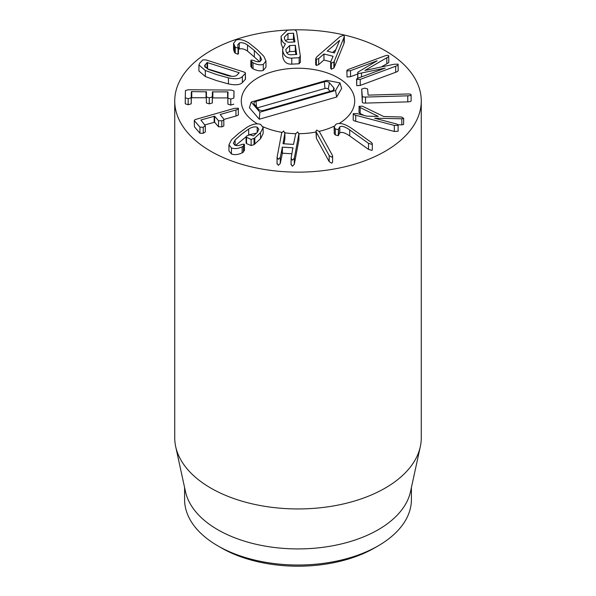 <?xml version="1.0" encoding="UTF-8"?>
<svg xmlns="http://www.w3.org/2000/svg" width="596" height="596" viewBox="0 0 596 596"><rect width="100%" height="100%" fill="white"/><g stroke="black" fill="none" stroke-linecap="round" stroke-linejoin="round"><path stroke-width="0.89" d="M357.838 78.277L357.838 73.107C357.265 72.801 357.809 72.176 359.477 71.207L377.134 60.792L350.53 70.656L347.051 70.946C346.574 70.447 347.2 69.874 348.928 69.211L384.36 56.076C386.543 55.294 387.974 55.167 388.652 55.711C389.143 56.136 388.532 56.814 386.826 57.745L364.901 70.455L394.075 64.264L398.031 64.152C398.605 64.733 397.823 65.433 395.67 66.253L360.237 79.387L356.587 79.357L356.736 85.69L356.736 79.648C356.289 79.186 356.922 78.612 358.636 77.942L385.24 68.086L361.489 73.017C359.284 73.502 358.069 73.532 357.838 73.107L357.652 78.821M357.652 74.053L350.53 76.69L347.051 76.981L346.879 70.626L347.051 76.981M388.652 55.711L388.823 62.088M388.652 61.753C389.143 62.178 388.532 62.856 386.826 63.787L381.291 66.976M398.031 64.152L398.225 70.566M398.031 70.186C398.605 70.775 397.823 71.475 395.67 72.287L360.237 85.422L356.736 85.69M411.121 94.801C411.121 95.382 410.003 95.725 407.768 95.822L365.527 97.059C363.5 97.103 362.428 96.843 362.301 96.254L361.675 89.117L364.603 88.111L367.59 88.946L368.127 95.025L368.559 95.122L407.604 93.982C409.847 93.952 411.017 94.228 411.121 94.801L411.121 100.843C411.121 101.424 410.003 101.76 407.768 101.864L365.527 103.093C363.5 103.145 362.428 102.877 362.301 102.296L361.675 89.117M353.279 113.62L357.071 113.598L366.875 116.175L378.304 116.436L360.163 107.518L359.075 106.274L362.435 106.207L383.638 116.496L401.674 117.032L403.611 118.433L401.823 118.798L374.623 118.217L395.647 123.744C397.666 124.311 398.486 124.869 398.113 125.406L394.321 125.428L355.745 115.281C353.733 114.708 352.906 114.156 353.279 113.62L353.19 119.9M363.903 115.393L360.163 113.56L360.163 107.518M358.993 112.532L359.075 106.274M360.163 113.56L359.075 112.316M403.611 124.072L403.686 118.246L403.611 124.475L401.823 124.84L401.823 118.798M401.823 124.84L397.986 124.758M398.113 130.941L398.113 125.406M398.202 131.202L394.321 131.463L355.745 121.323C353.733 120.75 352.906 120.198 353.279 119.654M335.988 124.199C339.817 122.426 345.226 123.938 352.206 128.751L371.003 142.198C372.358 143.226 372.664 143.934 371.911 144.321L368.507 143.36L349.718 129.913C345.136 126.732 341.821 125.704 339.787 126.829L338.215 129.682L335.317 128.907L334.125 126.881L335.988 124.199M339.787 126.829L339.787 132.863C341.821 131.738 345.136 132.766 349.718 135.948L368.507 149.395L371.911 150.356L372.306 149.834L372.306 143.792L371.911 144.321M339.787 132.863L338.215 135.724L338.535 128.87M338.535 134.912L338.215 135.724L335.317 134.942L334.244 133.698L334.244 127.663M334.244 133.698L334.125 126.881M316.834 130.084L319.396 131.694L332.225 155.02L332.605 156.204L331.741 157.188L329.178 155.578L316.349 132.252L315.969 131.068L316.834 130.084M332.605 156.204L332.605 162.246L331.741 163.23L329.178 161.62L316.349 138.287L315.969 131.068M283.629 131.038L284.851 133.109L283.033 143.733L293.515 144.396L295.698 133.795L297.657 131.917L298.879 133.988L294.297 158.32L292.338 160.197L291.116 158.126L292.874 147.793L282.392 147.137L280.269 157.441L278.302 159.311L277.088 157.24L281.67 132.908L283.629 131.038M284.851 139.151L284.91 132.513L284.851 139.151L283.972 143.792M298.879 140.03L298.939 133.4L298.879 140.03L294.297 164.362L292.338 166.232L291.116 164.161M291.057 164.757L291.116 158.126M293.016 148.046L292.874 148.799M291.936 153.775L282.392 153.179L280.269 163.483L278.302 165.353L277.088 163.282M277.028 163.878L277.088 157.24M243.995 144.12L243.473 145.983L242.162 146.81C238.206 148.702 234.623 149.075 231.427 147.942L228.946 144.843L231.471 139.799L238.84 133.221L247.31 127.067C252.726 123.99 257.174 123.111 260.653 124.445L263.127 127.589L260.504 132.707L254.82 137.981L251.14 139.494L246.088 136.998L246.997 135.702L250.015 134.815L253.434 135.933L257.278 132.372L258.858 129.25L257.196 127.224C254.835 126.419 251.996 127.03 248.681 129.041L241.44 134.301L235.122 139.941L233.371 143.308L234.884 145.163C236.701 145.916 239.011 145.692 241.805 144.485L243.995 144.12L244.427 144.664L244.427 150.699M263.127 127.589L263.127 133.623L260.504 138.749L254.03 144.657L251.14 145.536L246.558 143.629L246.558 137.594M246.558 143.629L246.088 143.04L246.088 136.998M257.196 132.468L257.196 127.224M248.681 134.8L248.681 129.041M256.638 133.079L249.344 134.703M246.141 136.73L235.629 145.409M235.122 145.253L235.122 139.941M243.995 150.162L243.473 152.017L242.162 152.844L242.162 146.81M242.162 152.844C238.206 154.736 234.623 155.116 231.427 153.977L231.427 147.942M231.427 153.977L228.946 150.877L228.946 144.843M238.325 108.263C238.728 108.8 237.938 109.366 235.956 109.969L220.185 114.484L223.82 119.2C224.133 119.781 223.47 120.31 221.831 120.802L218.508 120.72L214.62 116.19L200.874 120.005L205.255 125.659L203.251 127.231L199.943 127.179L194.415 120.727C194.058 120.213 194.698 119.714 196.337 119.237L234.541 108.316L238.325 108.263L238.325 114.305C238.728 114.834 237.938 115.408 235.956 116.011L223.917 119.453M223.82 119.2L223.82 125.242C224.133 125.816 223.47 126.352 221.831 126.844L218.508 126.762L218.508 120.72M218.508 126.762L214.62 122.232L204.659 124.959M205.255 125.659L205.344 131.954L203.251 133.273L199.943 133.221L199.943 127.179M199.943 133.221L194.415 126.769L194.296 120.452L194.415 126.769M233.99 96.962L233.99 90.935L233.818 98.131L230.786 99.033L227.895 98.087L228.037 92L227.612 91.888L212.414 91.881L212.295 96.954L209.263 97.833L206.365 96.91L206.484 91.829L191.763 91.605L191.338 91.717L191.197 97.796L188.165 98.698L185.267 97.751L185.438 90.555L188.329 89.735L231.136 90.071L233.99 90.935L233.818 98.131M233.818 104.166L230.786 105.067L230.786 99.033M230.786 105.067L227.895 104.121L227.895 98.087M228.037 92L227.612 91.888L227.612 97.923L212.414 97.915L212.295 102.996L212.295 96.954M228.037 98.042L227.612 97.923M212.295 102.996L209.263 103.868L206.365 102.952L206.365 96.91M206.484 91.829L206.067 91.717L206.067 97.759L191.338 97.751L191.197 103.838L191.197 97.796M206.484 97.871L206.067 97.759M191.197 103.838L188.165 104.74L188.165 98.698M188.165 104.74L185.267 103.793L185.267 97.751M334.46 52.947L327.211 51.129L339.638 40.357L334.46 52.947M335.824 49.632L332.575 52.478M331.324 63.183L330.817 61.604L333.089 56.277L323.941 53.983L318.696 58.557L316.349 59.421L315.716 58.624L316.849 56.791L340.092 36.624L343.46 35.216L344.294 36.207L343.929 37.585L334.319 61.179L333.872 61.984L331.324 63.183L331.324 69.218L330.817 67.646M330.773 61.738L323.941 60.025L323.941 53.983M323.941 60.025L318.696 64.599L316.349 65.463L315.716 64.666L315.716 58.624M344.294 36.207L344.294 42.249L343.929 43.627L343.929 37.585M343.929 43.627L334.319 67.221L334.319 61.179M334.319 67.221L333.872 68.026L331.324 69.218M294.789 41.966L289.306 42.249C286.527 42.234 284.903 40.848 284.419 38.107L284.344 37.131L287.965 33.503L293.448 33.227L294.938 41.847M294.059 42.003L293.448 39.262L287.965 39.545L287.965 33.503M287.965 39.545L285.372 40.521M296.853 54.378L291.034 54.78C288.106 54.787 286.4 53.327 285.924 50.407L285.842 49.401L289.626 45.587L295.296 45.296L296.704 54.497M295.974 54.534L295.296 51.331L289.626 51.621L289.626 45.587M289.626 51.621L286.773 52.776M300.332 56.002L299.132 57.723L291.772 58.103C286.728 58.326 283.711 55.801 282.728 50.518L282.638 49.11L285.432 43.806C283.212 43.068 281.804 41.079 281.215 37.861L281.089 36.259L287.361 30.18L294.864 29.8L296.57 31.379L300.332 56.002L300.369 62.453M300.332 62.036L299.132 63.765L291.772 64.137C286.728 64.368 283.711 61.842 282.728 56.553L282.728 50.518M282.728 56.553L282.638 49.11M282.728 47.829L281.215 43.895L281.089 36.259M263.283 64.375C260.459 65.299 257.04 64.77 253.024 62.774L250.849 60.583L251.326 60.01L253.486 60.434C256.228 61.746 258.426 62.103 260.065 61.5L261.644 59.57L260.184 56.307L254.343 50.504L247.526 45.02C244.382 42.949 241.633 42.264 239.279 42.964L237.759 44.886L238.057 48.172L235.249 47.218L233.55 43.344L236.053 40.088C239.57 38.859 243.913 39.865 249.083 43.113L257.003 49.475L263.842 56.27L265.965 61.105L263.283 64.375L263.283 70.41C260.459 71.341 257.04 70.805 253.024 68.808L253.024 62.774M253.024 68.808L250.849 66.625L250.849 60.583M260.184 61.448L260.184 56.307M259.61 61.641L247.526 51.062L247.526 45.02M247.526 51.062C244.382 48.991 241.633 48.306 239.279 48.999L239.279 42.964M239.279 48.999L238.475 49.423M238.057 54.214L238.475 53.633L238.475 47.591L238.057 48.172L238.057 54.214L235.249 53.253L234.384 52.187L234.384 46.145M234.384 52.187L233.55 49.386L233.55 43.344M265.965 61.105L265.965 67.139L263.283 70.41M238.944 73.04L237.29 74.768C235.964 76.437 232.88 76.757 228.037 75.729L208.682 69.553L204.443 65.985L207.103 62.506L239.227 72.749M205.166 67.445L205.166 64.524M231.777 76.288L206.954 68.696M245.343 79.469L245.343 73.435L242.363 76.549C240.091 78.903 235.45 79.35 228.454 77.882L216.542 74.545L205.315 70.499L198.922 64.986L199.869 62.99L202.849 59.876L206.067 59.935L243.54 71.892C245.135 72.414 245.738 72.928 245.343 73.435L245.485 79.171L242.363 82.583C240.091 84.945 235.45 85.384 228.454 83.917L228.454 77.882M228.454 83.917L216.542 80.587L205.315 76.534L205.315 70.499M205.315 76.534L198.922 71.021L198.922 64.986M295.266 29.822A123.268 71.17 180 0 1 421.268 100.97A123.268 71.17 180 0 1 345.173 166.724A123.268 71.17 180 0 1 210.835 151.295A123.268 71.17 180 0 1 174.732 100.97A123.268 71.17 180 0 1 294.074 29.837M338.096 77.823A56.702 32.735 180 0 1 354.702 100.97A56.702 32.735 180 0 1 339.146 123.499A56.702 32.735 180 0 0 354.702 100.97A56.702 32.735 180 0 0 272.789 71.647A56.702 32.735 180 0 0 241.298 100.97A56.702 32.735 180 0 1 276.298 70.73A56.702 32.735 180 0 1 338.096 77.823M334.229 126.158A56.702 32.735 180 0 1 319.188 131.344A56.702 32.735 180 0 0 334.229 126.158M315.969 132.021A56.702 32.735 180 0 1 298.939 133.705A56.702 32.735 180 0 0 315.969 132.021M295.72 133.683A56.702 32.735 180 0 1 284.91 132.826A56.702 32.735 180 0 0 295.72 133.683M281.819 132.349A56.702 32.735 180 0 1 263.007 126.732A56.702 32.735 180 0 0 281.819 132.349M257.405 123.826A56.702 32.735 180 0 1 241.298 100.97A56.702 32.735 180 0 0 257.405 123.826M217.808 545.847L221.295 547.858A108.479 62.632 0 0 0 374.705 547.858L378.192 545.839A113.411 65.478 180 0 1 217.808 545.847A113.411 65.478 180 0 1 217.808 545.839A113.411 65.478 180 0 1 184.589 499.545L184.589 487.535M411.411 487.535L411.411 499.545A113.411 65.478 180 0 1 378.192 545.839M420.307 446.65L410.525 491.603A113.411 65.478 180 0 1 298 548.916A113.411 65.478 180 0 1 185.475 491.603L175.693 446.65A123.268 71.17 0 0 0 210.835 488.102A123.268 71.17 0 0 0 337.969 505.103A123.268 71.17 0 0 0 420.307 446.65A123.268 71.17 0 0 0 421.268 437.777L421.268 100.97M174.732 100.97L174.732 437.777A123.268 71.17 0 0 0 175.693 446.65M329.417 82.755L333.805 87.85A3.77 2.175 180 0 1 334.17 89.095A3.77 2.175 180 0 1 332.106 90.771L263.752 110.357A3.77 2.175 180 0 1 258.694 109.373L254.313 104.278A3.77 2.175 180 0 1 253.948 103.577A3.77 2.175 180 0 1 256.012 101.357L324.366 81.771A3.77 2.175 180 0 1 329.417 82.755L328.254 89.124A2.466 1.423 0 0 0 324.947 88.484L257.383 107.846M330.147 91.33L328.254 89.124M326.869 80.356L339.988 82.904L335.57 90.48L259.878 112.167L251.177 102.043L326.869 80.356M335.57 90.48L336.636 97.051L341.642 88.469L339.988 82.904M336.636 97.051L259.29 119.215L259.878 112.167M259.29 119.215L249.426 107.742L251.177 102.043M361.489 76.891L361.489 73.017M350.53 76.69L350.53 70.656M386.826 63.787L386.826 57.745M395.67 72.287L395.67 66.253M360.237 85.422L360.237 79.387M362.301 102.296L362.301 96.254M407.768 101.864L407.768 95.822M365.527 103.093L365.527 97.059M394.321 131.463L394.321 125.428M355.745 121.323L355.745 115.281M368.507 149.395L368.507 143.36M349.718 135.948L349.718 129.913M335.317 134.942L335.317 128.907M329.178 161.62L329.178 155.578M316.349 138.287L316.349 132.252M294.297 164.362L294.297 158.32M282.392 153.179L282.392 147.137M282.161 153.41L282.161 147.368M280.269 163.483L280.269 157.441M260.504 138.749L260.504 132.707M254.82 144.016L254.82 137.981M254.03 144.657L254.03 138.615M251.14 145.536L251.14 139.494M243.473 152.017L243.473 145.983M235.956 116.011L235.956 109.969M221.831 126.844L221.831 120.802M214.62 122.232L214.62 116.19M214.158 122.24L214.158 116.205M203.251 133.273L203.251 127.231M212.839 97.811L212.839 91.769M212.414 97.915L212.414 91.881M209.263 103.868L209.263 97.833M191.763 97.647L191.763 91.605M191.338 97.751L191.338 91.717M318.696 64.599L318.696 58.557M316.349 65.463L316.349 59.421M333.872 68.026L333.872 61.984M293.448 39.262L293.448 33.227M293.672 39.5L293.672 33.458M295.296 51.331L295.296 45.296M295.519 51.569L295.519 45.527M291.772 64.137L291.772 58.103M299.132 63.765L299.132 57.723M281.215 43.895L281.215 37.861M251.691 67.922L251.691 61.88M254.343 56.538L254.343 50.504M235.249 53.253L235.249 47.218M207.103 68.54L207.103 62.506M207.564 68.562L207.564 62.528M242.363 82.583L242.363 76.549M333.38 90.175L333.805 87.85M256.481 106.803L256.012 101.357M324.947 88.484L324.366 81.771M338.55 129.094L338.55 135.136M330.668 62.334L330.668 68.376M221.295 547.858L217.808 545.839"/></g></svg>
